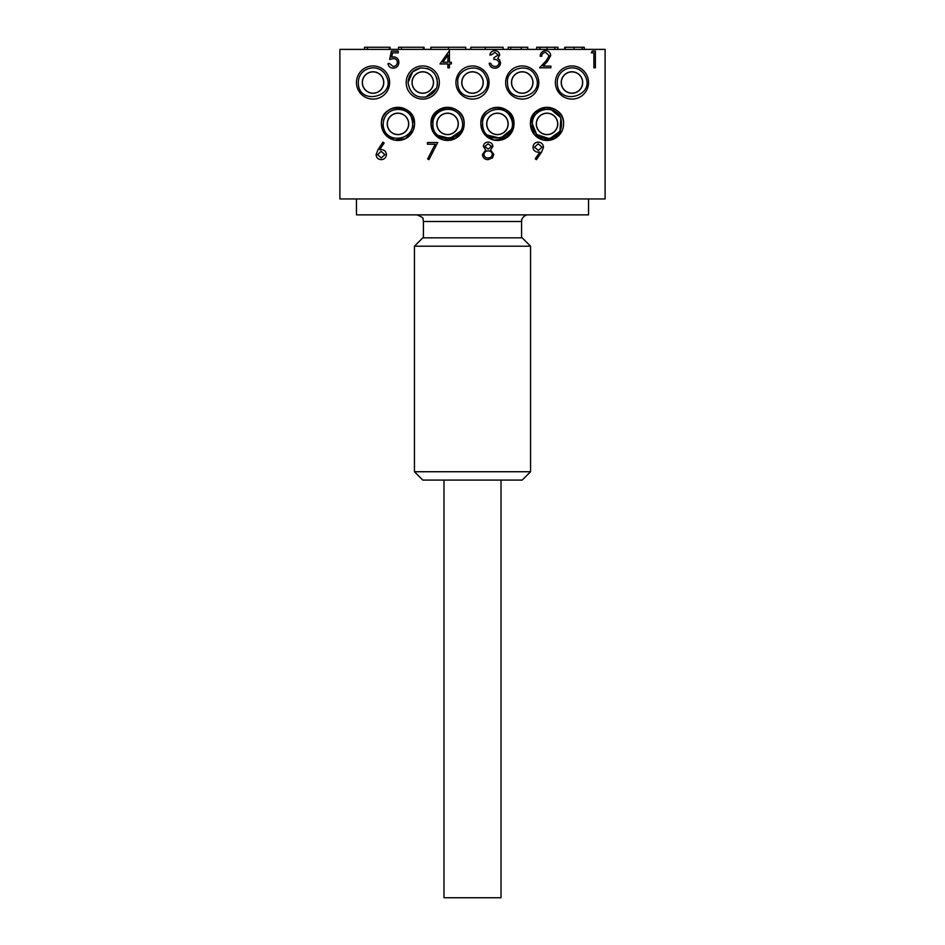 <?xml version="1.0" encoding="UTF-8"?>
<svg xmlns="http://www.w3.org/2000/svg" width="945" height="945" viewBox="0 0 945 945"><rect width="100%" height="100%" fill="white"/><g stroke="black" fill="none" stroke-linecap="round" stroke-linejoin="round"><path stroke-width="1.42" d="M530.558 471.732L414.442 471.732L414.442 246.196L530.558 246.196L530.558 471.732L522.207 480.084L422.793 480.084L414.442 471.732M530.558 246.196L522.207 237.845L422.793 237.845L414.442 246.196M443.985 480.084L443.985 897.75L501.015 897.75L501.015 480.084M379.429 91.157A10.738 10.738 0 0 0 381.674 76.132A10.738 10.738 0 0 0 366.648 73.887A10.738 10.738 0 0 0 364.416 88.913A10.738 10.738 0 0 0 379.429 91.157M362.679 79.723L362.774 79.758A10.631 10.631 0 0 1 363.778 77.301L363.671 77.266M375.85 72.151L375.803 72.257A10.631 10.631 0 0 0 363.778 77.301M375.803 72.257A10.631 10.631 0 0 1 378.26 73.261L378.307 73.155M383.41 85.322L383.316 85.286A10.631 10.631 0 0 0 378.26 73.261M383.316 85.286A10.631 10.631 0 0 1 382.312 87.743L382.406 87.779M370.239 92.893L370.286 92.799A10.631 10.631 0 0 0 382.312 87.743M370.286 92.799A10.631 10.631 0 0 1 367.829 91.795L367.782 91.889M362.774 79.758A10.631 10.631 0 0 0 367.829 91.795M553.416 132.536A10.738 10.738 0 0 0 555.66 117.511A10.738 10.738 0 0 0 540.635 115.266A10.738 10.738 0 0 0 538.39 130.292A10.738 10.738 0 0 0 553.416 132.536M536.654 121.09L536.76 121.137A10.631 10.631 0 0 1 537.764 118.68L537.658 118.645M549.825 113.53L549.789 113.624A10.631 10.631 0 0 0 537.764 118.68M549.789 113.624A10.631 10.631 0 0 1 552.246 114.629L552.282 114.534M557.396 126.701L557.302 126.665A10.631 10.631 0 0 0 552.246 114.629M557.302 126.665A10.631 10.631 0 0 1 556.298 129.111L556.392 129.158M544.226 134.273L544.261 134.166A10.631 10.631 0 0 0 556.298 129.111M544.261 134.166A10.631 10.631 0 0 1 541.804 133.162L541.768 133.269M536.76 121.137A10.631 10.631 0 0 0 541.804 133.162M503.827 132.536A10.738 10.738 0 0 0 506.059 117.511A10.738 10.738 0 0 0 491.034 115.266A10.738 10.738 0 0 0 488.801 130.292A10.738 10.738 0 0 0 503.827 132.536M487.065 121.09L487.159 121.137A10.631 10.631 0 0 1 488.163 118.68L488.069 118.645M500.236 113.53L500.188 113.624A10.631 10.631 0 0 0 488.163 118.68M500.188 113.624A10.631 10.631 0 0 1 502.645 114.629L502.693 114.534M507.796 126.701L507.701 126.665A10.631 10.631 0 0 0 502.645 114.629M507.701 126.665A10.631 10.631 0 0 1 506.697 129.111L506.792 129.158M494.625 134.273L494.672 134.166A10.631 10.631 0 0 0 506.697 129.111M494.672 134.166A10.631 10.631 0 0 1 492.215 133.162L492.168 133.269M487.159 121.137A10.631 10.631 0 0 0 492.215 133.162M453.966 132.536A10.738 10.738 0 0 0 456.199 117.511A10.738 10.738 0 0 0 441.173 115.266A10.738 10.738 0 0 0 438.941 130.292A10.738 10.738 0 0 0 453.966 132.536M437.204 121.09L437.299 121.137A10.631 10.631 0 0 1 438.303 118.68L438.208 118.645M450.375 113.53L450.328 113.624A10.631 10.631 0 0 0 438.303 118.68M450.328 113.624A10.631 10.631 0 0 1 452.785 114.629L452.832 114.534M457.935 126.701L457.841 126.665A10.631 10.631 0 0 0 452.785 114.629M457.841 126.665A10.631 10.631 0 0 1 456.837 129.111L456.931 129.158M444.764 134.273L444.811 134.166A10.631 10.631 0 0 0 456.837 129.111M444.811 134.166A10.631 10.631 0 0 1 442.354 133.162L442.307 133.269M437.299 121.137A10.631 10.631 0 0 0 442.354 133.162M404.365 132.536A10.738 10.738 0 0 0 406.61 117.511A10.738 10.738 0 0 0 391.584 115.266A10.738 10.738 0 0 0 389.34 130.292A10.738 10.738 0 0 0 404.365 132.536M387.604 121.09L387.698 121.137A10.631 10.631 0 0 1 388.702 118.68L388.608 118.645M400.774 113.53L400.739 113.624A10.631 10.631 0 0 0 388.702 118.68M400.739 113.624A10.631 10.631 0 0 1 403.196 114.629L403.231 114.534M408.346 126.701L408.24 126.665A10.631 10.631 0 0 0 403.196 114.629M408.24 126.665A10.631 10.631 0 0 1 407.236 129.111L407.342 129.158M395.175 134.273L395.211 134.166A10.631 10.631 0 0 0 407.236 129.111M395.211 134.166A10.631 10.631 0 0 1 392.754 133.162L392.718 133.269M387.698 121.137A10.631 10.631 0 0 0 392.754 133.162M578.352 91.157A10.738 10.738 0 0 0 580.584 76.132A10.738 10.738 0 0 0 565.571 73.887A10.738 10.738 0 0 0 563.326 88.913A10.738 10.738 0 0 0 578.352 91.157M561.59 79.723L561.684 79.758A10.631 10.631 0 0 1 562.688 77.301L562.594 77.266M574.761 72.151L574.714 72.257A10.631 10.631 0 0 0 562.688 77.301M574.714 72.257A10.631 10.631 0 0 1 577.171 73.261L577.218 73.155M582.321 85.322L582.226 85.286A10.631 10.631 0 0 0 577.171 73.261M582.226 85.286A10.631 10.631 0 0 1 581.222 87.743L581.329 87.779M569.15 92.893L569.197 92.799A10.631 10.631 0 0 0 581.222 87.743M569.197 92.799A10.631 10.631 0 0 1 566.74 91.795L566.693 91.889M561.684 79.758A10.631 10.631 0 0 0 566.74 91.795M528.621 91.157A10.738 10.738 0 0 0 530.866 76.132A10.738 10.738 0 0 0 515.84 73.887A10.738 10.738 0 0 0 513.596 88.913A10.738 10.738 0 0 0 528.621 91.157M511.859 79.723L511.954 79.758A10.631 10.631 0 0 1 512.958 77.301L512.863 77.266M525.03 72.151L524.995 72.257A10.631 10.631 0 0 0 512.958 77.301M524.995 72.257A10.631 10.631 0 0 1 527.452 73.261L527.487 73.155M532.602 85.322L532.496 85.286A10.631 10.631 0 0 0 527.452 73.261M532.496 85.286A10.631 10.631 0 0 1 531.492 87.743L531.598 87.779M519.431 92.893L519.466 92.799A10.631 10.631 0 0 0 531.492 87.743M519.466 92.799A10.631 10.631 0 0 1 517.01 91.795L516.974 91.889M511.954 79.758A10.631 10.631 0 0 0 517.01 91.795M478.891 91.157A10.738 10.738 0 0 0 481.135 76.132A10.738 10.738 0 0 0 466.109 73.887A10.738 10.738 0 0 0 463.865 88.913A10.738 10.738 0 0 0 478.891 91.157M462.129 79.723L462.235 79.758A10.631 10.631 0 0 1 463.227 77.301L463.133 77.266M475.3 72.151L475.264 72.257A10.631 10.631 0 0 0 463.227 77.301M475.264 72.257A10.631 10.631 0 0 1 477.721 73.261L477.757 73.155M482.871 85.322L482.765 85.286A10.631 10.631 0 0 0 477.721 73.261M482.765 85.286A10.631 10.631 0 0 1 481.773 87.743L481.867 87.779M469.7 92.893L469.736 92.799A10.631 10.631 0 0 0 481.773 87.743M469.736 92.799A10.631 10.631 0 0 1 467.279 91.795L467.243 91.889M462.235 79.758A10.631 10.631 0 0 0 467.279 91.795M429.16 91.157A10.738 10.738 0 0 0 431.404 76.132A10.738 10.738 0 0 0 416.379 73.887A10.738 10.738 0 0 0 414.134 88.913A10.738 10.738 0 0 0 429.16 91.157M412.398 79.723L412.504 79.758A10.631 10.631 0 0 1 413.508 77.301L413.402 77.266M425.569 72.151L425.534 72.257A10.631 10.631 0 0 0 413.508 77.301M425.534 72.257A10.631 10.631 0 0 1 427.99 73.261L428.026 73.155M433.141 85.322L433.046 85.286A10.631 10.631 0 0 0 427.99 73.261M433.046 85.286A10.631 10.631 0 0 1 432.042 87.743L432.137 87.779M419.97 92.893L420.005 92.799A10.631 10.631 0 0 0 432.042 87.743M420.005 92.799A10.631 10.631 0 0 1 417.548 91.795L417.513 91.889M412.504 79.758A10.631 10.631 0 0 0 417.548 91.795M552.518 108.262L549.825 107.565M562.157 130.658L554.538 138.667L543.576 140.108L534.138 134.32L530.452 123.901L535.035 112.443L546.269 107.34L543.351 107.73L547.297 107.328M540.138 108.829L538.272 109.821L540.138 108.829M537.114 110.612L533.571 114.215L537.114 110.612M531.48 118.149L531.929 117.062M552.518 139.541L549.825 140.238M546.281 140.462L543.351 140.061M540.138 138.974L538.272 137.97M537.114 137.19L534.067 134.237M553.675 139.08L555.506 138.147M562.062 130.871L549.517 140.285L534.74 135.017M563.598 123.901A16.573 16.573 0 0 1 547.025 140.474A16.573 16.573 0 0 1 530.452 123.901C529.424 102.509 564.626 102.521 563.598 123.901A16.573 16.573 0 0 0 547.025 107.317A16.573 16.573 0 0 0 530.452 123.901L530.547 122.106M547.816 107.34L549.187 107.458M559.216 112.668L560.208 113.849M561.377 115.597L559.735 113.258M557.408 110.978L555.53 109.667M480.875 124.716L481.017 126.228M481.938 129.784L483.049 132.146M486.699 136.529L488.636 137.946L486.699 136.529M491.778 139.482L494.306 140.179M497.826 140.474L501.063 140.073L497.826 140.474L509.131 135.631L513.997 124.35M504.406 138.939L506.898 137.498L504.406 138.939M509.591 135.159L511.387 132.843L509.591 135.159M513.997 123.346L512.934 118.019L513.997 123.346M511.777 115.597L510.146 113.258L511.777 115.597M507.819 110.978L505.929 109.667L507.819 110.978M502.929 108.262L500.224 107.565L502.929 108.262M496.68 107.34L493.621 107.765L496.68 107.34M490.467 108.852L487.608 110.541L490.467 108.852M485.411 112.479L483.285 115.266L485.411 112.479M482.304 117.109L481.3 120.074M487.289 137.001L486.332 136.21M484.986 134.84L483.45 132.796L484.986 134.84M489.191 109.514L490.892 108.663M491.778 108.321L494.306 107.624M498.086 107.34L501.063 107.718L498.086 107.34M504.406 108.864L506.898 110.293M512.473 130.871L511.375 132.867M481.761 129.311L481.052 126.465M491.447 108.439L495.404 107.446M504.169 108.758L506.945 110.329M514.009 123.582L509.154 112.183L497.767 107.328M496.692 107.34L494.365 107.612M485.824 112.065L483.958 114.239M512.568 130.658L504.949 138.667L493.975 140.108L484.549 134.32L480.851 123.901C479.836 102.509 515.037 102.521 514.009 123.901A16.573 16.573 0 0 0 497.436 107.317A16.573 16.573 0 0 0 480.851 123.901A16.573 16.573 0 0 0 497.436 140.474A16.573 16.573 0 0 0 514.009 123.901M453.068 108.262L450.363 107.565M447.847 107.328L443.902 107.73L446.808 107.34L435.586 112.443L430.991 123.901C429.963 102.509 465.176 102.521 464.149 123.901A16.573 16.573 0 0 0 447.564 107.317A16.573 16.573 0 0 0 430.991 123.901A16.573 16.573 0 0 0 447.564 140.474A16.573 16.573 0 0 0 464.149 123.901M440.677 108.829L438.823 109.821M437.665 110.612L434.121 114.215M432.467 117.062L431.452 120.015M461.916 132.194L460.286 134.533M457.959 136.812L456.069 138.124M453.068 139.529L450.363 140.238M446.808 140.462L443.902 140.061M440.689 138.974L435.279 135.017M454.462 108.817L455.939 109.596M461.503 114.912L460.758 113.849M461.916 115.597L460.286 113.258L461.916 115.597M457.959 110.978L456.069 109.667L457.959 110.978M440.689 108.817L433.377 115.325M432.019 118.149L431.322 120.606M462.613 130.871L449.548 140.356L434.606 134.237M431.617 128.39L431.109 125.898M448.343 107.34L451.462 107.789M454.45 108.817L457.037 110.293M462.707 130.658L455.088 138.667L444.115 140.108L434.688 134.32L430.991 123.901M381.414 124.716L381.804 127.563M382.477 129.784L384.485 133.54M387.249 136.529L389.175 137.946M392.317 139.482L394.845 140.179M398.365 140.474L404.472 139.151L409.776 135.537L413.308 130.186L414.548 123.866M404.956 138.939L407.449 137.498L404.956 138.939M410.13 135.159L411.925 132.843L410.13 135.159M414.548 123.582L413.473 118.019L414.548 123.582M412.327 115.597L410.685 113.258L412.327 115.597M408.358 110.978L406.468 109.667L408.358 110.978M403.48 108.262L400.774 107.565L403.48 108.262M397.219 107.34L394.171 107.765L397.219 107.34M391.006 108.852L388.147 110.541M385.962 112.479L383.824 115.266M382.855 117.109L381.638 121.078M385.525 134.84L383.989 132.796L385.525 134.84M392.317 108.321L394.845 107.624M398.625 107.34L401.601 107.718L398.625 107.34M404.956 108.864L407.449 110.293M413.012 130.871L411.914 132.867M382.312 129.311L381.603 126.465M391.998 108.439L395.955 107.446M404.708 108.758L407.484 110.329M414.536 123.346L408.039 110.73L394.171 107.765M413.107 130.658L405.488 138.667L394.514 140.108L385.087 134.32L381.402 123.901C380.374 102.509 415.576 102.521 414.548 123.901A16.573 16.573 0 0 0 397.975 107.317A16.573 16.573 0 0 0 381.402 123.901A16.573 16.573 0 0 0 397.975 140.474A16.573 16.573 0 0 0 414.548 123.901M588.534 198.958L588.534 214.869L356.466 214.869L356.466 198.958M389.623 82.522A16.573 16.573 0 0 0 373.039 65.949A16.573 16.573 0 0 0 356.466 82.522A16.573 16.573 0 0 0 373.039 99.095A16.573 16.573 0 0 0 389.623 82.522M439.342 82.522A16.573 16.573 0 0 0 422.769 65.949A16.573 16.573 0 0 0 406.196 82.522A16.573 16.573 0 0 0 422.769 99.095A16.573 16.573 0 0 0 439.342 82.522M489.073 82.522A16.573 16.573 0 0 0 472.5 65.949A16.573 16.573 0 0 0 455.927 82.522A16.573 16.573 0 0 0 472.5 99.095A16.573 16.573 0 0 0 489.073 82.522M538.804 82.522A16.573 16.573 0 0 0 522.231 65.949A16.573 16.573 0 0 0 505.658 82.522A16.573 16.573 0 0 0 522.231 99.095A16.573 16.573 0 0 0 538.804 82.522M588.534 82.522A16.573 16.573 0 0 0 571.961 65.949A16.573 16.573 0 0 0 555.376 82.522A16.573 16.573 0 0 0 571.961 99.095A16.573 16.573 0 0 0 588.534 82.522M339.893 198.958L605.107 198.958L605.107 49.376L339.893 49.376L339.893 198.958M390.049 49.376L390.049 47.25L364.546 47.25L364.546 49.376M367.522 47.25L367.522 49.376M389.423 47.25L389.423 49.376M424.045 49.376L424.045 47.25L398.542 47.25L398.542 49.376M401.519 47.25L401.519 49.376M423.419 47.25L423.419 49.376M465.696 49.376L465.696 47.25L430.849 47.25L430.849 49.376M448.485 47.25L448.485 49.376M503.106 49.376L503.106 47.25L485.269 47.25L485.269 49.376M485.269 47.25L470.799 47.25L470.799 49.376M527.759 49.376L527.759 47.25L508.197 47.25L508.197 49.376M510.749 47.25L510.749 49.376M557.928 47.25L557.928 49.376L557.928 47.25L554.821 47.25L554.821 49.376M554.821 47.25L536.677 47.25L536.677 49.376M539.654 47.25L539.654 49.376M539.997 47.25L539.997 49.376M547.143 47.25L547.143 49.376M554.951 47.25L554.951 49.376M582.155 49.376L582.155 47.25L584.282 47.25L584.282 49.376M582.155 47.25L564.732 47.25L564.732 49.376M565.157 47.25L565.157 49.376M573.993 47.25L573.993 49.376M591.322 52.814L592.302 51.101L595.385 51.101L595.385 67.804L593.885 67.804L593.885 52.814L591.322 52.814M545.56 52.377C543.21 52.577 541.922 53.853 541.686 56.239L540.186 56.239C540.469 52.849 542.288 50.983 545.643 50.664C548.726 50.9 550.403 52.554 550.687 55.637L547.309 61.626L543.127 66.091L550.9 66.091L550.9 67.804L539.548 67.804L546.033 60.893L549.187 55.767L545.56 52.377M494.837 52.377L491.341 54.952L489.841 54.952C490.467 52.294 492.132 50.865 494.814 50.664C497.661 50.817 499.279 52.258 499.704 55.011L497.743 58.448L499.562 59.878L500.555 62.843C500.153 66.233 498.216 68.028 494.778 68.229C491.648 68.064 489.793 66.422 489.203 63.303L490.703 63.303L492.014 65.618L494.802 66.516C497.247 66.493 498.665 65.311 499.054 62.984C498.44 60.445 496.727 59.263 493.916 59.452L493.916 57.739L498.204 54.999L494.837 52.377M439.992 63.953L449.418 50.664L449.418 62.24L451.344 62.24L451.344 63.953L449.418 63.953L449.418 67.804L447.918 67.804L447.918 63.953L439.992 63.953M442.933 62.24L447.918 62.24L447.918 54.975L442.933 62.24M391.395 51.101L398.247 51.101L398.247 52.814L392.565 52.814L391.667 57.208L393.628 56.877C396.947 57.172 398.695 58.992 398.885 62.346C398.625 65.996 396.687 67.957 393.061 68.229C390.155 68.005 388.454 66.433 387.958 63.516L389.458 63.516L393.144 66.516C395.742 66.292 397.16 64.874 397.384 62.287C397.148 59.889 395.813 58.661 393.356 58.59L389.671 59.452L391.395 51.101M377.976 149.723L382.961 142.104L384.119 143.002L379.701 149.759L381.437 149.593C384.473 149.865 386.127 151.519 386.399 154.543C386.103 157.709 384.367 159.41 381.178 159.67C378.071 159.386 376.382 157.697 376.11 154.578L377.976 149.723M381.118 151.306L377.61 154.637L381.248 157.957L384.898 154.637L381.118 151.306M427.435 144.242L427.435 142.53L437.712 142.53L428.935 159.67L427.636 158.949L435.184 144.242L427.435 144.242M492.924 146.44L490.549 149.924L493.786 154.366L492.522 157.827L488.081 159.67C484.702 159.563 482.824 157.839 482.434 154.507L485.73 149.924L483.285 146.392C483.734 143.664 485.364 142.234 488.187 142.104C490.963 142.27 492.546 143.723 492.924 146.44M488.104 143.817L484.785 146.416L488.163 149.168L491.424 146.38L488.104 143.817M488.199 150.881C485.742 150.976 484.324 152.204 483.934 154.555C484.324 156.835 485.706 157.957 488.104 157.957C490.526 157.921 491.92 156.728 492.286 154.401C491.884 152.169 490.526 150.987 488.199 150.881M541.556 152.145L536.417 159.67L535.224 158.831L539.867 152.039L538.107 152.169C535.012 151.932 533.299 150.29 532.992 147.219C533.311 144.042 535.083 142.341 538.307 142.104C541.461 142.376 543.186 144.077 543.481 147.231L541.556 152.145M538.39 150.456L541.981 147.136L538.237 143.817L534.492 147.136L538.39 150.456M521.569 237.845L521.569 221.496L423.431 221.496L423.006 219.157C423.667 218.13 421.588 216.7 416.804 214.869M521.286 47.25L521.286 49.376M521.569 221.496L521.735 219.996C521.085 220.823 523.223 214.751 528.196 214.869M423.431 237.845L423.431 221.496M575.599 68.264L574.654 68.052L575.599 68.264M557.231 82.522C556.983 106.75 596.744 96.532 584.861 75.435C577.56 62.205 557.255 67.426 557.231 82.522M532.378 123.901L536.512 134.131L532.378 123.901C532.862 133.08 538.378 137.946 548.939 138.502C559.357 135.655 563.303 128.981 560.775 118.479C556.038 103.891 531.811 107.754 532.378 123.901M536.949 134.568L548.809 138.513L536.949 134.568M550.415 138.242L559.688 131.509L550.415 138.242M559.948 131.071L560.822 118.609L559.948 131.071M560.149 117.109L551.325 109.797L560.149 117.109M538.248 112.136L537.02 113.164L538.248 112.136M507.512 82.522C507.252 106.75 547.025 96.532 535.13 75.435C528.196 61.331 505.717 69.351 507.512 82.522C507.252 106.75 547.025 96.532 535.13 75.435C528.196 61.331 505.717 69.351 507.512 82.522C507.252 106.75 547.025 96.532 535.13 75.435C528.196 61.331 505.717 69.351 507.512 82.522M487.986 135.241L500.578 138.265L510.784 129.949L500.578 138.265L487.986 135.241M482.647 123.901C482.387 148.117 522.16 137.911 510.265 116.802C503.331 102.698 480.851 110.73 482.647 123.901M457.782 82.522C457.522 106.75 497.294 96.532 485.399 75.435C478.465 61.331 455.986 69.351 457.782 82.522M438.681 135.584L449.938 138.431L460.428 131.19L449.938 138.431L438.681 135.584M461.491 118.916L461.231 118.267L461.491 118.916M452.183 109.903L451.486 109.691L452.183 109.903M432.916 123.901C432.007 146.9 471.071 139.423 460.959 117.629C454.982 103.537 432.326 108.604 432.916 123.901M426.171 96.851L436.283 88.369L426.171 96.851M437.062 86.03L437.476 81.825L437.062 86.03M437.169 79.474L436.519 77.266L437.169 79.474M434.405 73.497L431.227 70.473L434.405 73.497M429.184 69.28L427.045 68.442L429.184 69.28M420.466 67.981L412.693 71.796L408.051 82.522C409.835 92.988 415.505 97.843 425.073 97.063C434.523 94.996 437.511 87.235 437.429 83.904C436.921 73.119 431.274 67.816 420.466 67.981C412.776 69.8 408.642 74.643 408.051 82.522L412.693 71.796L420.466 67.981M390.675 111.085L389.635 111.723L390.675 111.085M383.186 123.901C383.186 146.44 418.682 140.616 411.76 118.916C409.48 106.289 384.367 104.659 383.186 123.901M358.32 82.522C358.072 106.75 397.833 96.532 385.938 75.435C378.65 62.205 358.344 67.426 358.32 82.522"/></g></svg>
